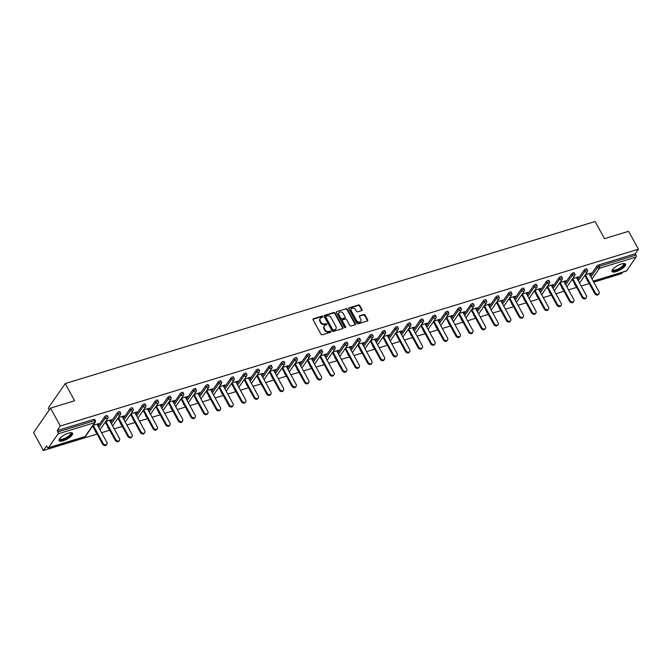 <?xml version="1.0" encoding="UTF-8"?>
<svg xmlns="http://www.w3.org/2000/svg" width="672" height="672" viewBox="0 0 672 672"><rect width="100%" height="100%" fill="white"/><g stroke="black" fill="none" stroke-linecap="round" stroke-linejoin="round"><path stroke-width="1.01" d="M322.736 316.571A0.68 0.538 34.7 0 0 321.871 316.176L313.438 318.755A0.966 0.773 34.7 0 0 313.076 319.805L320.989 334.244A0.966 0.773 34.7 0 0 322.224 334.807L330.658 332.228A0.68 0.538 34.7 0 0 330.044 331.103L328.952 331.439A3.091 2.461 34.7 0 1 325.004 329.65L324.349 328.44A3.091 2.461 34.7 0 1 324.341 325.903A3.091 2.461 34.7 0 1 325.483 325.097L326.575 324.761A0.68 0.538 34.7 0 0 325.954 323.644L324.87 323.971A3.091 2.461 34.7 0 1 320.922 322.182L320.258 320.981A3.091 2.461 34.7 0 1 320.258 318.444A3.091 2.461 34.7 0 1 321.392 317.638L322.484 317.302A0.68 0.538 34.7 0 0 322.736 316.571M322.476 317.302A0.68 0.538 34.7 0 0 321.535 316.663L313.093 319.25A0.966 0.773 34.7 0 0 312.976 319.301M330.649 332.228A0.68 0.538 34.7 0 0 329.708 331.59L328.616 331.926L328.952 331.439M326.558 324.769A0.68 0.538 34.7 0 0 325.618 324.131L324.526 324.467L324.87 323.971M621.424 263.987A7.678 2.478 151.3 0 0 614.51 267.666A7.678 2.478 151.3 0 0 612.049 271.496A7.678 2.478 151.3 0 0 616.148 271.622A7.678 2.478 151.3 0 0 623.053 267.943A7.678 2.478 151.3 0 0 625.523 264.113A7.678 2.478 151.3 0 0 621.424 263.987M68.435 433.146A7.678 2.478 151.3 0 0 61.522 436.825A7.678 2.478 151.3 0 0 59.052 440.647A7.678 2.478 151.3 0 0 63.151 440.782A7.678 2.478 151.3 0 0 70.064 437.102A7.678 2.478 151.3 0 0 72.526 433.272A7.678 2.478 151.3 0 0 68.435 433.146M361.67 310.607A0.966 0.773 34.7 0 0 362.032 309.565L359.806 305.508A0.966 0.773 34.7 0 0 358.579 304.945L349.205 307.818A0.966 0.773 34.7 0 0 348.852 308.86L356.756 323.308A0.966 0.773 34.7 0 0 357.991 323.862L367.366 320.998A0.966 0.773 34.7 0 0 367.718 319.956L365.039 315.059A0.966 0.773 34.7 0 0 363.804 314.496L359.797 315.722A0.966 0.773 34.7 0 0 359.436 316.772L360.772 319.2A2.587 2.058 34.7 0 1 360.772 321.317A2.587 2.058 34.7 0 1 358.646 322.039A2.587 2.058 34.7 0 1 356.521 320.494L351.313 310.985A2.587 2.058 34.7 0 1 351.313 308.868A2.587 2.058 34.7 0 1 353.438 308.146A2.587 2.058 34.7 0 1 355.564 309.691L356.429 311.27A0.966 0.773 34.7 0 0 357.664 311.833L361.67 310.607M48.46 447.728L85.109 436.514L94.685 422.663L58.044 433.868L48.46 447.728A1.478 0.756 -107 0 1 48.224 447.913A1.478 0.756 -107 0 1 47.284 447.233L46.57 445.922L43.403 450.5L33.6 432.6L50.526 408.122L74.634 400.747L65.234 383.578L595.09 221.5L604.489 238.661L628.597 231.294L638.4 249.194L60.329 426.023L57.162 430.601L57.876 431.911L94.525 420.697L93.811 419.395L57.162 430.601M50.526 408.122L60.329 426.023M335.118 313.06A0.966 0.773 34.7 0 0 333.883 312.505L324.509 315.37A0.966 0.773 34.7 0 0 324.156 316.411L332.069 330.859A0.966 0.773 34.7 0 0 333.295 331.422L342.67 328.549A0.966 0.773 34.7 0 0 343.022 327.508L335.118 313.06L334.774 313.555A0.966 0.773 34.7 0 0 333.539 312.992L324.173 315.857A0.966 0.773 34.7 0 0 324.047 315.907M336.857 311.59L346.231 308.725A0.966 0.773 34.7 0 1 347.466 309.288L355.37 323.728A0.966 0.773 34.7 0 1 355.018 324.778L351.002 326.004A0.966 0.773 34.7 0 1 349.776 325.441L346.567 319.586A0.966 0.773 34.7 0 0 345.332 319.024L342.67 319.838A0.966 0.773 34.7 0 0 342.317 320.888L345.66 326.987A0.68 0.538 34.7 0 1 344.543 327.323L336.504 312.64A0.966 0.773 34.7 0 1 336.857 311.59L346.231 308.725M65.234 383.578L48.308 408.055L49.308 409.886M58.044 433.868A1.478 0.756 -107 0 0 57.876 431.911M638.4 249.194L635.233 253.772L635.947 255.083A1.478 0.756 73 0 1 636.115 257.04L626.531 270.9A1.478 0.756 73 0 1 626.296 271.085L593.233 281.198M622.457 272.261L621.474 273.672L593.754 282.156M589.26 283.534L581.137 286.012M576.635 287.389L568.52 289.876M564.018 291.253L555.895 293.731M551.401 295.109L543.278 297.595M538.776 298.973L530.662 301.451M526.159 302.828L518.045 305.315M513.542 306.692L505.42 309.179M500.917 310.548L492.803 313.034M488.3 314.412L480.186 316.898M475.684 318.276L467.561 320.754M463.058 322.132L454.944 324.618M450.442 325.996L442.327 328.474M437.825 329.851L429.702 332.338M425.2 333.715L417.085 336.193M412.583 337.571L404.468 340.057M399.966 341.435L391.843 343.921M387.349 345.29L379.226 347.777M374.724 349.154L366.61 351.641M362.107 353.018L353.984 355.496M349.49 356.874L341.368 359.36M336.865 360.738L328.751 363.216M324.248 364.594L316.126 367.08M311.632 368.458L303.509 370.936M299.006 372.313L290.892 374.8M286.39 376.177L278.267 378.655M273.773 380.033L265.65 382.519M261.148 383.897L253.033 386.383M248.531 387.752L240.408 390.239M235.914 391.616L227.791 394.103M223.289 395.48L215.174 397.958M210.672 399.336L202.549 401.822M198.055 403.2L189.932 405.678M185.43 407.056L177.316 409.542M172.813 410.92L164.69 413.398M160.196 414.775L152.074 417.262M147.571 418.639L139.457 421.126M134.954 422.495L126.84 424.981M122.338 426.359L114.215 428.845M109.712 430.223L101.598 432.701M97.096 434.078L43.403 450.5M97.205 424.687L98.406 424.318L98.137 423.822M98.406 424.318L98.918 423.578L93.097 425.359M588 281.249A1.478 0.479 -28.7 0 0 587.924 281.593L587.202 280.283A1.478 0.479 -28.7 0 1 587.286 279.947L588.008 281.249A1.478 1.176 -145.3 0 0 588.076 281.366M590.226 275.696L596.87 266.087A1.478 0.479 -28.7 0 1 598.592 264.978L599.306 266.288L635.947 255.083M635.233 253.772L598.592 264.978M93.811 419.395A1.478 0.479 -28.7 0 1 94.601 419.42L95.315 420.722A1.478 0.479 -28.7 0 0 94.525 420.697A1.478 0.756 -107 0 1 94.685 422.663A1.478 1.176 34.7 0 0 95.231 422.276A1.478 1.478 0 0 0 95.315 420.722M584.245 269.951A1.478 0.479 -28.7 0 1 585.967 268.842A1.478 0.479 -28.7 0 1 586.757 268.867L587.471 270.178A1.478 0.479 -28.7 0 0 586.69 270.152A1.478 0.479 151.3 0 0 584.968 271.253L584.245 269.951L577.601 279.56M575.383 285.113A1.478 0.479 -28.7 0 0 575.299 285.449L574.585 284.138A1.478 0.479 -28.7 0 1 574.669 283.802L575.392 285.104A1.478 1.176 -145.3 0 0 575.45 285.23M571.628 273.806A1.478 0.479 -28.7 0 1 573.35 272.706A1.478 0.479 -28.7 0 1 574.14 272.731L574.854 274.033A1.478 0.479 -28.7 0 0 574.064 274.008A1.478 0.479 151.3 0 0 572.342 275.117L571.628 273.806L564.984 283.416M562.766 288.968A1.478 0.479 -28.7 0 0 562.682 289.313L561.968 288.002A1.478 0.479 -28.7 0 1 562.052 287.666L562.766 288.968A1.478 1.176 -145.3 0 0 562.834 289.086M559.012 277.67A1.478 0.479 -28.7 0 1 560.734 276.562A1.478 0.479 -28.7 0 1 561.515 276.587L562.237 277.897A1.478 0.479 -28.7 0 0 561.448 277.872A1.478 0.479 151.3 0 0 559.726 278.972L559.012 277.67L552.367 287.28M550.141 292.832A1.478 0.479 -28.7 0 0 550.066 293.168L549.343 291.866A1.478 0.479 -28.7 0 1 549.427 291.522L550.15 292.824A1.478 1.176 -145.3 0 0 550.217 292.95M546.386 281.526A1.478 0.479 -28.7 0 1 548.108 280.426A1.478 0.479 -28.7 0 1 548.898 280.451L549.612 281.753A1.478 0.479 -28.7 0 0 548.831 281.728A1.478 0.479 151.3 0 0 547.109 282.836L546.386 281.526L539.742 291.136M537.524 296.696A1.478 0.479 -28.7 0 0 537.44 297.032L536.726 295.722A1.478 0.479 -28.7 0 1 536.81 295.386L537.533 296.688A1.478 1.176 -145.3 0 0 537.592 296.806M533.77 285.39A1.478 0.479 -28.7 0 1 535.492 284.281A1.478 0.479 -28.7 0 1 536.281 284.306L536.995 285.617A1.478 0.479 -28.7 0 0 536.206 285.592A1.478 0.479 151.3 0 0 534.484 286.7L533.77 285.39L527.125 295M524.908 300.552A1.478 0.479 -28.7 0 0 524.824 300.888L524.11 299.586A1.478 0.479 -28.7 0 1 524.194 299.242L524.908 300.544A1.478 1.176 -145.3 0 0 524.975 300.67M521.153 289.246A1.478 0.479 -28.7 0 1 522.875 288.145A1.478 0.479 -28.7 0 1 523.656 288.17L524.378 289.472A1.478 0.479 -28.7 0 0 523.589 289.447A1.478 0.479 151.3 0 0 521.867 290.556L521.153 289.246L514.508 298.855M512.291 304.416A1.478 0.479 -28.7 0 0 512.207 304.752L511.484 303.442A1.478 0.479 -28.7 0 1 511.568 303.106L512.291 304.408A1.478 1.176 -145.3 0 0 512.358 304.525M508.528 293.11A1.478 0.479 -28.7 0 1 510.25 292.001A1.478 0.479 -28.7 0 1 511.039 292.026L511.753 293.336A1.478 0.479 -28.7 0 0 510.972 293.311A1.478 0.479 151.3 0 0 509.25 294.42L508.528 293.11L501.883 302.719M499.666 308.272A1.478 0.479 -28.7 0 0 499.582 308.608L498.868 307.306A1.478 0.479 -28.7 0 1 498.952 306.961L499.674 308.272A1.478 1.176 -145.3 0 0 499.733 308.389M495.911 296.974A1.478 0.479 -28.7 0 1 497.633 295.865A1.478 0.479 -28.7 0 1 498.422 295.89L499.136 297.2A1.478 0.479 -28.7 0 0 498.347 297.175A1.478 0.479 151.3 0 0 496.625 298.276L495.911 296.974L489.266 306.583M486.335 310.825L487.049 312.136A1.478 0.479 -28.7 0 0 486.965 312.472L486.251 311.161A1.478 0.479 -28.7 0 1 486.335 310.825L486.335 310.817M483.294 300.829A1.478 0.479 -28.7 0 1 485.016 299.72A1.478 0.479 -28.7 0 1 485.806 299.746L486.52 301.056A1.478 0.479 -28.7 0 0 485.73 301.031A1.478 0.479 151.3 0 0 484.008 302.14L483.294 300.829L476.65 310.439M473.71 314.689L474.432 315.991A1.478 0.479 -28.7 0 0 474.348 316.336L473.634 315.025A1.478 0.479 -28.7 0 1 473.71 314.689L473.718 314.681M470.677 304.693A1.478 0.479 -28.7 0 1 472.391 303.584A1.478 0.479 -28.7 0 1 473.18 303.61L473.894 304.92A1.478 0.479 -28.7 0 0 473.113 304.895A1.478 0.479 151.3 0 0 471.391 305.995L470.677 304.693L464.024 314.303M461.874 319.973A1.478 1.176 -145.3 0 1 461.807 319.855A1.478 0.479 -28.7 0 0 461.723 320.191L461.009 318.881A1.478 0.479 -28.7 0 1 461.093 318.545L461.815 319.847M458.052 308.549A1.478 0.479 -28.7 0 1 459.774 307.448A1.478 0.479 -28.7 0 1 460.564 307.474L461.278 308.776A1.478 0.479 -28.7 0 0 460.488 308.75A1.478 0.479 151.3 0 0 458.766 309.859L458.052 308.549L451.408 318.158M449.19 323.711A1.478 0.479 -28.7 0 0 449.106 324.055L448.392 322.745A1.478 0.479 -28.7 0 1 448.476 322.409L449.19 323.711A1.478 1.176 -145.3 0 0 449.257 323.828M445.435 312.413A1.478 0.479 -28.7 0 1 447.157 311.304A1.478 0.479 -28.7 0 1 447.947 311.329L448.661 312.64A1.478 0.479 -28.7 0 0 447.871 312.614A1.478 0.479 151.3 0 0 446.149 313.715L445.435 312.413L438.791 322.022M435.851 326.264L436.573 327.575A1.478 0.479 -28.7 0 0 436.489 327.911L435.775 326.6A1.478 0.479 -28.7 0 1 435.851 326.264L435.859 326.264M432.818 316.268A1.478 0.479 -28.7 0 1 434.532 315.168A1.478 0.479 -28.7 0 1 435.322 315.193L436.036 316.495A1.478 0.479 -28.7 0 0 435.254 316.47A1.478 0.479 151.3 0 0 433.532 317.579L432.818 316.268L426.174 325.878M423.948 331.439A1.478 0.479 -28.7 0 0 423.864 331.775L423.15 330.464A1.478 0.479 -28.7 0 1 423.234 330.128L423.956 331.43A1.478 1.176 -145.3 0 0 424.015 331.548M420.193 320.132A1.478 0.479 -28.7 0 1 421.915 319.024A1.478 0.479 -28.7 0 1 422.705 319.049L423.419 320.359A1.478 0.479 -28.7 0 0 422.629 320.334A1.478 0.479 151.3 0 0 420.907 321.443L420.193 320.132L413.549 329.742M411.331 335.294A1.478 0.479 -28.7 0 0 411.247 335.63L410.533 334.328A1.478 0.479 -28.7 0 1 410.617 333.984L411.331 335.286A1.478 1.176 -145.3 0 0 411.398 335.412M407.576 323.988A1.478 0.479 -28.7 0 1 409.298 322.888A1.478 0.479 -28.7 0 1 410.088 322.913L410.802 324.215A1.478 0.479 -28.7 0 0 410.012 324.19A1.478 0.479 151.3 0 0 408.29 325.298L407.576 323.988L400.932 333.598M398.714 339.158A1.478 0.479 -28.7 0 0 398.63 339.494L397.916 338.184A1.478 0.479 -28.7 0 1 397.992 337.848L398.714 339.15A1.478 1.176 -145.3 0 0 398.782 339.268M394.96 327.852A1.478 0.479 -28.7 0 1 396.673 326.743A1.478 0.479 -28.7 0 1 397.463 326.768L398.185 328.079A1.478 0.479 -28.7 0 0 397.396 328.054A1.478 0.479 151.3 0 0 395.674 329.162L394.96 327.852L388.315 337.462M386.089 343.014A1.478 0.479 -28.7 0 0 386.014 343.35L385.291 342.048A1.478 0.479 -28.7 0 1 385.375 341.704L386.098 343.014A1.478 1.176 -145.3 0 0 386.165 343.132M382.334 331.708A1.478 0.479 -28.7 0 1 384.056 330.607A1.478 0.479 -28.7 0 1 384.846 330.632L385.56 331.943A1.478 0.479 -28.7 0 0 384.77 331.918A1.478 0.479 151.3 0 0 383.057 333.018L382.334 331.708L375.69 341.326M373.472 346.878A1.478 0.479 -28.7 0 0 373.388 347.214L372.674 345.904A1.478 0.479 -28.7 0 1 372.758 345.568L373.472 346.87A1.478 1.176 -145.3 0 0 373.54 346.987M369.718 335.572A1.478 0.479 -28.7 0 1 371.44 334.463A1.478 0.479 -28.7 0 1 372.229 334.488L372.943 335.798A1.478 0.479 -28.7 0 0 372.154 335.773A1.478 0.479 151.3 0 0 370.432 336.882L369.718 335.572L363.073 345.181M360.856 350.734A1.478 0.479 -28.7 0 0 360.772 351.078L360.058 349.768A1.478 0.479 -28.7 0 1 360.133 349.432L360.856 350.734A1.478 1.176 -145.3 0 0 360.923 350.851M357.101 339.436A1.478 0.479 -28.7 0 1 358.823 338.327A1.478 0.479 -28.7 0 1 359.604 338.352L360.326 339.662A1.478 0.479 -28.7 0 0 359.537 339.637A1.478 0.479 151.3 0 0 357.815 340.738L357.101 339.436L350.456 349.045M348.23 354.598A1.478 0.479 -28.7 0 0 348.155 354.934L347.432 353.623A1.478 0.479 -28.7 0 1 347.516 353.287L348.239 354.589A1.478 1.176 -145.3 0 0 348.306 354.715M344.476 343.291A1.478 0.479 -28.7 0 1 346.198 342.191A1.478 0.479 -28.7 0 1 346.987 342.216L347.701 343.518A1.478 0.479 -28.7 0 0 346.912 343.493A1.478 0.479 151.3 0 0 345.198 344.602L344.476 343.291L337.831 352.901M334.9 357.151L335.614 358.453A1.478 0.479 -28.7 0 0 335.53 358.798L334.816 357.487A1.478 0.479 -28.7 0 1 334.9 357.151L334.9 357.143M331.859 347.155A1.478 0.479 -28.7 0 1 333.581 346.046A1.478 0.479 -28.7 0 1 334.37 346.072L335.084 347.382A1.478 0.479 -28.7 0 0 334.295 347.357A1.478 0.479 151.3 0 0 332.573 348.457L331.859 347.155L325.214 356.765M323.064 362.435A1.478 1.176 -145.3 0 1 322.997 362.317A1.478 0.479 -28.7 0 0 322.913 362.653L322.199 361.343A1.478 0.479 -28.7 0 1 322.274 361.007L322.997 362.309M319.242 351.011A1.478 0.479 -28.7 0 1 320.964 349.91A1.478 0.479 -28.7 0 1 321.745 349.936L322.468 351.238A1.478 0.479 -28.7 0 0 321.678 351.212A1.478 0.479 151.3 0 0 319.956 352.321L319.242 351.011L312.598 360.62M310.447 366.29A1.478 1.176 -145.3 0 1 310.372 366.181A1.478 0.479 -28.7 0 0 310.296 366.517L309.574 365.207A1.478 0.479 -28.7 0 1 309.658 364.871L310.38 366.173M306.617 354.875A1.478 0.479 -28.7 0 1 308.339 353.766A1.478 0.479 -28.7 0 1 309.128 353.791L309.842 355.102A1.478 0.479 -28.7 0 0 309.053 355.076A1.478 0.479 151.3 0 0 307.339 356.185L306.617 354.875L299.972 364.484M297.755 370.037A1.478 0.479 -28.7 0 0 297.671 370.373L296.957 369.071A1.478 0.479 -28.7 0 1 297.041 368.726L297.755 370.028A1.478 1.176 -145.3 0 0 297.822 370.154M294 358.73A1.478 0.479 -28.7 0 1 295.722 357.63A1.478 0.479 -28.7 0 1 296.512 357.655L297.226 358.957A1.478 0.479 -28.7 0 0 296.436 358.932A1.478 0.479 151.3 0 0 294.714 360.041L294 358.73L287.356 368.34M285.138 373.901A1.478 0.479 -28.7 0 0 285.054 374.237L284.34 372.926A1.478 0.479 -28.7 0 1 284.416 372.59L285.138 373.892A1.478 1.176 -145.3 0 0 285.205 374.01M281.383 362.594A1.478 0.479 -28.7 0 1 283.105 361.486A1.478 0.479 -28.7 0 1 283.886 361.511L284.609 362.821A1.478 0.479 -28.7 0 0 283.819 362.796A1.478 0.479 151.3 0 0 282.097 363.905L281.383 362.594L274.739 372.204M271.799 376.446L272.513 377.756A1.478 0.479 -28.7 0 0 272.437 378.092L271.715 376.79A1.478 0.479 -28.7 0 1 271.799 376.446L271.807 376.446M268.758 366.45A1.478 0.479 -28.7 0 1 270.48 365.35A1.478 0.479 -28.7 0 1 271.27 365.375L271.984 366.685A1.478 0.479 -28.7 0 0 271.202 366.66A1.478 0.479 151.3 0 0 269.48 367.76L268.758 366.45L262.114 376.068M259.896 381.62A1.478 0.479 -28.7 0 0 259.812 381.956L259.098 380.646A1.478 0.479 -28.7 0 1 259.182 380.31L259.896 381.612A1.478 1.176 -145.3 0 0 259.963 381.73M256.141 370.314A1.478 0.479 -28.7 0 1 257.863 369.205A1.478 0.479 -28.7 0 1 258.653 369.23L259.367 370.541A1.478 0.479 -28.7 0 0 258.577 370.516A1.478 0.479 151.3 0 0 256.855 371.624L256.141 370.314L249.497 379.924M246.557 384.174L247.279 385.476A1.478 0.479 -28.7 0 0 247.195 385.82L246.481 384.51A1.478 0.479 -28.7 0 1 246.557 384.174L246.565 384.166M243.524 374.178A1.478 0.479 -28.7 0 1 245.246 373.069A1.478 0.479 -28.7 0 1 246.028 373.094L246.75 374.405A1.478 0.479 -28.7 0 0 245.96 374.38A1.478 0.479 151.3 0 0 244.238 375.48L243.524 374.178L236.88 383.788M234.654 389.34A1.478 0.479 -28.7 0 0 234.578 389.676L233.856 388.366A1.478 0.479 -28.7 0 1 233.94 388.03L234.662 389.332A1.478 1.176 -145.3 0 0 234.73 389.449M230.899 378.034A1.478 0.479 -28.7 0 1 232.621 376.933A1.478 0.479 -28.7 0 1 233.411 376.958L234.125 378.26A1.478 0.479 -28.7 0 0 233.344 378.235A1.478 0.479 151.3 0 0 231.622 379.344L230.899 378.034L224.255 387.643M222.037 393.196A1.478 0.479 -28.7 0 0 221.953 393.54L221.239 392.23A1.478 0.479 -28.7 0 1 221.323 391.894L222.046 393.196A1.478 1.176 -145.3 0 0 222.104 393.313M218.282 381.898A1.478 0.479 -28.7 0 1 220.004 380.789A1.478 0.479 -28.7 0 1 220.794 380.814L221.508 382.124A1.478 0.479 -28.7 0 0 220.718 382.099A1.478 0.479 151.3 0 0 218.996 383.2L218.282 381.898L211.638 391.507M209.42 397.06A1.478 0.479 -28.7 0 0 209.336 397.396L208.622 396.085A1.478 0.479 -28.7 0 1 208.706 395.749L209.42 397.051A1.478 1.176 -145.3 0 0 209.488 397.177M205.666 385.753A1.478 0.479 -28.7 0 1 207.388 384.653A1.478 0.479 -28.7 0 1 208.169 384.678L208.891 385.98A1.478 0.479 -28.7 0 0 208.102 385.955A1.478 0.479 151.3 0 0 206.38 387.064L205.666 385.753L199.021 395.363M196.081 399.613L196.795 400.924A1.478 0.479 -28.7 0 0 196.72 401.26L195.997 399.949A1.478 0.479 -28.7 0 1 196.081 399.613L196.09 399.605M193.04 389.617A1.478 0.479 -28.7 0 1 194.762 388.508A1.478 0.479 -28.7 0 1 195.552 388.534L196.266 389.844A1.478 0.479 -28.7 0 0 195.485 389.819A1.478 0.479 151.3 0 0 193.763 390.928L193.04 389.617L186.396 399.227M184.246 404.897A1.478 1.176 -145.3 0 1 184.178 404.779A1.478 0.479 -28.7 0 0 184.094 405.115L183.38 403.813A1.478 0.479 -28.7 0 1 183.464 403.469L184.187 404.771M180.424 393.473A1.478 0.479 -28.7 0 1 182.146 392.372A1.478 0.479 -28.7 0 1 182.935 392.398L183.649 393.7A1.478 0.479 -28.7 0 0 182.86 393.674A1.478 0.479 151.3 0 0 181.138 394.783L180.424 393.473L173.779 403.082M171.629 408.752A1.478 1.176 -145.3 0 1 171.562 408.643A1.478 0.479 -28.7 0 0 171.478 408.979L170.764 407.669A1.478 0.479 -28.7 0 1 170.848 407.333L171.562 408.635M167.807 397.337A1.478 0.479 -28.7 0 1 169.529 396.228A1.478 0.479 -28.7 0 1 170.31 396.253L171.032 397.564A1.478 0.479 -28.7 0 0 170.243 397.538A1.478 0.479 151.3 0 0 168.521 398.647L167.807 397.337L161.162 406.946M158.936 412.499A1.478 0.479 -28.7 0 0 158.861 412.835L158.138 411.533A1.478 0.479 -28.7 0 1 158.222 411.188L158.945 412.499A1.478 1.176 -145.3 0 0 159.012 412.616M155.182 401.192A1.478 0.479 -28.7 0 1 156.904 400.092A1.478 0.479 -28.7 0 1 157.693 400.117L158.407 401.428A1.478 0.479 -28.7 0 0 157.626 401.402A1.478 0.479 151.3 0 0 155.904 402.503L155.182 401.192L148.537 410.81M146.32 416.363A1.478 0.479 -28.7 0 0 146.236 416.699L145.522 415.388A1.478 0.479 -28.7 0 1 145.606 415.052L146.328 416.354A1.478 1.176 -145.3 0 0 146.387 416.472M142.565 405.056A1.478 0.479 -28.7 0 1 144.287 403.948A1.478 0.479 -28.7 0 1 145.076 403.973L145.79 405.283A1.478 0.479 -28.7 0 0 145.001 405.258A1.478 0.479 151.3 0 0 143.279 406.367L142.565 405.056L135.92 414.666M133.703 420.218A1.478 0.479 -28.7 0 0 133.619 420.563L132.905 419.252A1.478 0.479 -28.7 0 1 132.989 418.916L133.703 420.218A1.478 1.176 -145.3 0 0 133.77 420.336M129.948 408.92A1.478 0.479 -28.7 0 1 131.67 407.812A1.478 0.479 -28.7 0 1 132.451 407.837L133.174 409.147A1.478 0.479 -28.7 0 0 132.384 409.122A1.478 0.479 151.3 0 0 130.662 410.222L129.948 408.92L123.304 418.53M121.086 424.082A1.478 0.479 -28.7 0 0 121.002 424.418L120.28 423.108A1.478 0.479 -28.7 0 1 120.364 422.772L121.086 424.074A1.478 1.176 -145.3 0 0 121.153 424.192M117.323 412.776A1.478 0.479 -28.7 0 1 119.045 411.676A1.478 0.479 -28.7 0 1 119.834 411.701L120.548 413.003A1.478 0.479 -28.7 0 0 119.767 412.978A1.478 0.479 151.3 0 0 118.045 414.086L117.323 412.776L110.678 422.386M108.528 428.056A1.478 1.176 -145.3 0 1 108.461 427.938A1.478 0.479 -28.7 0 0 108.377 428.282L107.663 426.972A1.478 0.479 -28.7 0 1 107.747 426.636L108.469 427.938M104.706 416.64A1.478 0.479 -28.7 0 1 106.428 415.531A1.478 0.479 -28.7 0 1 107.218 415.556L107.932 416.867A1.478 0.479 -28.7 0 0 107.142 416.842A1.478 0.479 151.3 0 0 105.42 417.942L104.706 416.64L98.062 426.25M95.844 431.802A1.478 0.479 -28.7 0 0 95.76 432.138L95.046 430.828A1.478 0.479 -28.7 0 1 95.13 430.492L95.844 431.794A1.478 1.176 -145.3 0 0 95.911 431.92M109.83 420.823L111.535 419.723L105.714 421.504M122.447 416.968L124.152 415.859L118.339 417.64M135.064 413.104L136.777 412.003L130.956 413.784M147.689 409.24L149.394 408.139L143.573 409.92M160.306 405.384L162.011 404.284L156.198 406.064M172.922 401.52L174.636 400.42L168.815 402.2M185.539 397.664L187.253 396.564L181.432 398.336M198.164 393.8L199.87 392.7L194.057 394.481M210.781 389.945L212.495 388.836L206.674 390.617M223.398 386.081L225.112 384.98L219.29 386.761M236.023 382.225L237.728 381.116L231.916 382.897M248.64 378.361L250.354 377.261L244.532 379.042M261.257 374.497L262.97 373.397L257.149 375.178M273.882 370.642L275.587 369.541L269.774 371.322M286.499 366.778L288.212 365.677L282.391 367.458M299.116 362.922L300.829 361.822L295.008 363.594M311.741 359.058L313.446 357.958L307.625 359.738M324.358 355.202L326.071 354.094L320.25 355.874M336.974 351.338L338.688 350.238L332.867 352.019M349.6 347.483L351.305 346.374L345.484 348.155M362.216 343.619L363.93 342.518L358.109 344.299M374.833 339.755L376.547 338.654L370.726 340.435M387.458 335.899L389.164 334.799L383.342 336.58M400.075 332.035L401.789 330.935L395.968 332.716M412.692 328.18L414.406 327.079L408.584 328.852M425.317 324.316L427.022 323.215L421.201 324.996M437.934 320.46L439.648 319.351L433.826 321.132M450.551 316.596L452.264 315.496L446.443 317.276M463.176 312.74L464.881 311.632L459.06 313.412M475.793 308.876L477.506 307.776L471.685 309.557M488.41 305.012L490.123 303.912L484.302 305.693M501.035 301.157L502.74 300.056L496.919 301.837M513.652 297.293L515.357 296.192L509.544 297.973M526.268 293.437L527.982 292.337L522.161 294.109M538.894 289.573L540.599 288.473L534.778 290.254M551.51 285.718L553.216 284.609L547.403 286.39M564.127 281.854L565.841 280.753L560.02 282.534M576.744 277.998L578.458 276.889L572.636 278.67M589.369 274.134L591.074 273.034L585.262 274.814M111.031 420.454L110.754 419.958M123.648 416.598L123.379 416.102M136.265 412.734L135.996 412.238M148.89 408.878L148.613 408.383M161.507 405.014L161.238 404.519M174.124 401.159L173.855 400.655M186.749 397.295L186.472 396.799M199.366 393.431L199.097 392.935M211.982 389.575L211.714 389.08M224.608 385.711L224.33 385.216M237.224 381.856L236.956 381.36M249.841 377.992L249.572 377.496M262.466 374.136L262.189 373.64M275.083 370.272L274.814 369.776M287.7 366.416L287.431 365.912M300.325 362.552L300.048 362.057M312.942 358.688L312.673 358.193M325.559 354.833L325.29 354.337M338.184 350.969L337.907 350.473M350.801 347.113L350.532 346.618M363.418 343.249L363.149 342.754M376.034 339.394L375.766 338.898M388.66 335.53L388.382 335.034M401.276 331.674L401.008 331.17M413.893 327.81L413.624 327.314M426.518 323.946L426.241 323.45M439.135 320.09L438.866 319.595M451.752 316.226L451.483 315.731M464.377 312.371L464.1 311.875M476.994 308.507L476.725 308.011M489.611 304.651L489.342 304.156M502.236 300.787L501.959 300.292M514.853 296.932L514.584 296.428M527.47 293.068L527.201 292.572M540.095 289.204L539.818 288.708M552.712 285.348L552.443 284.852M565.328 281.484L565.06 280.988M577.954 277.628L577.676 277.133M590.57 273.764L590.302 273.269M320.107 318.704A3.091 2.461 34.7 0 0 319.922 318.931A3.091 2.461 34.7 0 0 319.922 321.468L320.258 320.981M324.526 324.467A3.091 2.461 34.7 0 1 320.578 322.669L319.922 321.468M324.19 326.164A3.091 2.461 34.7 0 0 324.005 326.399A3.091 2.461 34.7 0 0 324.005 328.936L324.349 328.44M328.616 331.926A3.091 2.461 34.7 0 1 324.668 330.137L324.005 328.936M342.796 328.499A0.966 0.773 34.7 0 0 342.686 327.995L334.774 313.555M326.004 316.226A0.68 0.538 34.7 0 0 325.752 316.957L332.69 329.633A0.68 0.538 34.7 0 0 333.556 330.028L334.706 329.675A3.091 2.461 34.7 0 0 335.849 328.868A3.091 2.461 34.7 0 0 335.84 326.332L331.103 317.663A3.091 2.461 34.7 0 0 327.155 315.874L326.004 316.226M325.66 316.714A0.68 0.538 34.7 0 0 325.416 317.444L325.752 316.957M335.656 329.095A3.091 2.461 34.7 0 1 335.504 329.356A3.091 2.461 34.7 0 1 334.37 330.162L333.22 330.515A0.68 0.538 34.7 0 1 332.354 330.128L325.416 317.444M355.144 324.727A0.966 0.773 34.7 0 0 355.034 324.223L347.122 309.775A0.966 0.773 34.7 0 0 345.887 309.212M342.208 320.376A0.966 0.773 34.7 0 0 341.981 321.376L345.316 327.474L345.66 326.987M343.241 313.505A2.587 2.058 34.7 0 0 341.107 311.959A2.587 2.058 34.7 0 0 338.99 312.682A2.587 2.058 34.7 0 0 338.99 314.807L340.822 318.158A0.966 0.773 34.7 0 0 342.056 318.713L344.719 317.898A0.966 0.773 34.7 0 0 345.072 316.856L343.241 313.505M338.839 312.942A2.587 2.058 34.7 0 0 338.646 313.177A2.587 2.058 34.7 0 0 338.654 315.294L338.99 314.807M344.845 317.848A0.966 0.773 34.7 0 1 344.375 318.394L341.72 319.208A0.966 0.773 34.7 0 1 340.486 318.646L338.654 315.294M351.162 309.128A2.587 2.058 34.7 0 0 350.977 309.355A2.587 2.058 34.7 0 0 350.977 311.48L351.313 310.985M360.578 321.544A2.587 2.058 34.7 0 1 360.436 321.804A2.587 2.058 34.7 0 1 358.31 322.535A2.587 2.058 34.7 0 1 356.185 320.989L350.977 311.48M367.483 320.947A0.966 0.773 34.7 0 0 367.382 320.443L364.703 315.546A0.966 0.773 34.7 0 0 363.468 314.992L359.453 316.218A0.966 0.773 34.7 0 0 359.335 316.268M361.796 310.556A0.966 0.773 34.7 0 0 361.687 310.052L359.47 305.995A0.966 0.773 34.7 0 0 358.235 305.441L348.869 308.305A0.966 0.773 34.7 0 0 348.743 308.356M102.64 444.209L103.152 443.478A2.268 1.806 34.7 0 0 105.017 444.83A2.268 1.806 34.7 0 0 106.873 444.192L106.369 444.931A2.268 1.806 -145.3 0 1 104.504 445.561A2.268 1.806 -145.3 0 1 102.64 444.209L92.669 425.989M106.873 444.192A2.268 1.806 34.7 0 0 106.873 442.336L96.936 424.192M103.152 443.478L93.215 425.326M115.265 440.353L115.769 439.614A2.268 1.806 34.7 0 0 117.634 440.966A2.268 1.806 34.7 0 0 119.49 440.336L118.986 441.067A2.268 1.806 -145.3 0 1 117.121 441.706A2.268 1.806 -145.3 0 1 115.265 440.353L105.286 422.125M119.49 440.336A2.268 1.806 34.7 0 0 119.49 438.48L109.553 420.328M115.769 439.614L105.832 421.47M127.882 436.489L128.386 435.758A2.268 1.806 34.7 0 0 130.25 437.111A2.268 1.806 34.7 0 0 132.115 436.472L131.603 437.212A2.268 1.806 -145.3 0 1 129.746 437.842A2.268 1.806 -145.3 0 1 127.882 436.489L117.902 418.27M132.115 436.472A2.268 1.806 34.7 0 0 132.107 434.616L122.178 416.464M128.386 435.758L118.457 417.606M140.498 432.634L141.011 431.894A2.268 1.806 34.7 0 0 142.876 433.247A2.268 1.806 34.7 0 0 144.732 432.617L144.228 433.348A2.268 1.806 -145.3 0 1 142.363 433.978A2.268 1.806 -145.3 0 1 140.498 432.634L130.528 414.406M144.732 432.617A2.268 1.806 34.7 0 0 144.732 430.76L134.795 412.608M141.011 431.894L131.074 413.742M153.124 428.77L153.628 428.039A2.268 1.806 34.7 0 0 155.492 429.383A2.268 1.806 34.7 0 0 157.349 428.753L156.845 429.492A2.268 1.806 -145.3 0 1 154.98 430.122A2.268 1.806 -145.3 0 1 153.124 428.77L143.144 410.542M157.349 428.753A2.268 1.806 34.7 0 0 157.349 426.896L147.412 408.744M153.628 428.039L143.69 409.886M165.74 424.906L166.244 424.175A2.268 1.806 34.7 0 0 168.109 425.527A2.268 1.806 34.7 0 0 169.974 424.897L169.462 425.628A2.268 1.806 -145.3 0 1 167.605 426.258A2.268 1.806 -145.3 0 1 165.74 424.906L155.761 406.686M169.974 424.897A2.268 1.806 34.7 0 0 169.966 423.032L160.037 404.888M166.244 424.175L156.316 406.022M70.669 432.692A6.644 2.142 -28.7 0 1 69.023 436.514A6.644 2.142 -28.7 0 1 62.446 439.807A6.644 2.142 -28.7 0 1 59.573 438.766M59.732 438.556A6.157 1.982 151.3 0 0 59.816 438.858A6.157 1.982 151.3 0 0 68.527 436.094A6.157 1.982 151.3 0 0 70.61 432.944A6.157 1.982 151.3 0 0 70.4 432.718M58.951 440.219A7.627 2.461 151.3 0 0 69.552 436.548A7.627 2.461 151.3 0 0 72.223 432.953M623.658 263.533A6.644 2.142 -28.7 0 1 622.012 267.355A6.644 2.142 -28.7 0 1 615.443 270.648A6.644 2.142 -28.7 0 1 612.562 269.606M612.721 269.405A6.157 1.982 151.3 0 0 612.805 269.699A6.157 1.982 151.3 0 0 621.524 266.935A6.157 1.982 151.3 0 0 623.599 263.785A6.157 1.982 151.3 0 0 623.398 263.558M611.948 271.068A7.627 2.461 151.3 0 0 622.541 267.389A7.627 2.461 151.3 0 0 625.22 263.802M178.357 421.05L178.87 420.311A2.268 1.806 34.7 0 0 180.734 421.663A2.268 1.806 34.7 0 0 182.591 421.033L182.087 421.764A2.268 1.806 -145.3 0 1 180.222 422.402A2.268 1.806 -145.3 0 1 178.357 421.05L168.386 402.822M182.591 421.033A2.268 1.806 34.7 0 0 182.591 419.177L172.654 401.024M178.87 420.311L168.932 402.167M190.982 417.186L191.486 416.455A2.268 1.806 34.7 0 0 193.351 417.808A2.268 1.806 34.7 0 0 195.208 417.169L194.704 417.908A2.268 1.806 -145.3 0 1 192.839 418.538A2.268 1.806 -145.3 0 1 190.982 417.186L181.003 398.966M195.208 417.169A2.268 1.806 34.7 0 0 195.208 415.313L185.27 397.169M191.486 416.455L181.549 398.303M203.599 413.33L204.103 412.591A2.268 1.806 34.7 0 0 205.968 413.944A2.268 1.806 34.7 0 0 207.833 413.314L207.32 414.044A2.268 1.806 -145.3 0 1 205.464 414.683A2.268 1.806 -145.3 0 1 203.599 413.33L193.62 395.102M207.833 413.314A2.268 1.806 34.7 0 0 207.824 411.457L197.887 393.305M204.103 412.591L194.166 394.447M216.216 409.466L216.728 408.736A2.268 1.806 34.7 0 0 218.585 410.088A2.268 1.806 34.7 0 0 220.45 409.45L219.946 410.189A2.268 1.806 -145.3 0 1 218.081 410.819A2.268 1.806 -145.3 0 1 216.216 409.466L206.245 391.247M220.45 409.45A2.268 1.806 34.7 0 0 220.45 407.593L210.512 389.449M216.728 408.736L206.791 390.583M228.841 405.611L229.345 404.872A2.268 1.806 34.7 0 0 231.21 406.224A2.268 1.806 34.7 0 0 233.066 405.594L232.562 406.325A2.268 1.806 -145.3 0 1 230.698 406.963A2.268 1.806 -145.3 0 1 228.841 405.611L218.862 387.383M233.066 405.594A2.268 1.806 34.7 0 0 233.066 403.738L223.129 385.585M229.345 404.872L219.408 386.728M241.458 401.747L241.962 401.016A2.268 1.806 34.7 0 0 243.827 402.368A2.268 1.806 34.7 0 0 245.692 401.73L245.179 402.469A2.268 1.806 -145.3 0 1 243.323 403.099A2.268 1.806 -145.3 0 1 241.458 401.747L231.479 383.527M245.692 401.73A2.268 1.806 34.7 0 0 245.683 399.874L235.746 381.721M241.962 401.016L232.025 382.864M254.075 397.891L254.587 397.152A2.268 1.806 34.7 0 0 256.444 398.504A2.268 1.806 34.7 0 0 258.308 397.874L257.796 398.605A2.268 1.806 -145.3 0 1 255.94 399.235A2.268 1.806 -145.3 0 1 254.075 397.891L244.096 379.663M258.308 397.874A2.268 1.806 34.7 0 0 258.308 396.018L248.371 377.866M254.587 397.152L244.65 379M266.7 394.027L267.204 393.296A2.268 1.806 34.7 0 0 269.069 394.64A2.268 1.806 34.7 0 0 270.925 394.01L270.421 394.75A2.268 1.806 -145.3 0 1 268.556 395.38A2.268 1.806 -145.3 0 1 266.7 394.027L256.721 375.799M270.925 394.01A2.268 1.806 34.7 0 0 270.925 392.154L260.988 374.002M267.204 393.296L257.267 375.144M279.317 390.163L279.821 389.432A2.268 1.806 34.7 0 0 281.686 390.785A2.268 1.806 34.7 0 0 283.55 390.155L283.038 390.886A2.268 1.806 -145.3 0 1 281.182 391.516A2.268 1.806 -145.3 0 1 279.317 390.163L269.338 371.944M283.55 390.155A2.268 1.806 34.7 0 0 283.542 388.29L273.605 370.146M279.821 389.432L269.884 371.28M291.934 386.308L292.446 385.568A2.268 1.806 34.7 0 0 294.302 386.921A2.268 1.806 34.7 0 0 296.167 386.291L295.655 387.022A2.268 1.806 -145.3 0 1 293.798 387.66A2.268 1.806 -145.3 0 1 291.934 386.308L281.954 368.08M296.167 386.291A2.268 1.806 34.7 0 0 296.167 384.434L286.23 366.282M292.446 385.568L282.509 367.424M304.559 382.444L305.063 381.713A2.268 1.806 34.7 0 0 306.928 383.065A2.268 1.806 34.7 0 0 308.784 382.427L308.28 383.166A2.268 1.806 -145.3 0 1 306.415 383.796A2.268 1.806 -145.3 0 1 304.559 382.444L294.58 364.224M308.784 382.427A2.268 1.806 34.7 0 0 308.784 380.57L298.847 362.426M305.063 381.713L295.126 363.56M317.176 378.588L317.68 377.849A2.268 1.806 34.7 0 0 319.544 379.201A2.268 1.806 34.7 0 0 321.409 378.571L320.897 379.302A2.268 1.806 -145.3 0 1 319.04 379.94A2.268 1.806 -145.3 0 1 317.176 378.588L307.196 360.36M321.409 378.571A2.268 1.806 34.7 0 0 321.401 376.715L311.464 358.562M317.68 377.849L307.742 359.705M329.792 374.724L330.305 373.993A2.268 1.806 34.7 0 0 332.161 375.346A2.268 1.806 34.7 0 0 334.026 374.707L333.514 375.446A2.268 1.806 -145.3 0 1 331.657 376.076A2.268 1.806 -145.3 0 1 329.792 374.724L319.813 356.504M334.026 374.707A2.268 1.806 34.7 0 0 334.026 372.851L324.089 354.707M330.305 373.993L320.368 355.841M342.418 370.868L342.922 370.129A2.268 1.806 34.7 0 0 344.786 371.482A2.268 1.806 34.7 0 0 346.643 370.852L346.139 371.582A2.268 1.806 -145.3 0 1 344.274 372.221A2.268 1.806 -145.3 0 1 342.418 370.868L332.438 352.64M346.643 370.852A2.268 1.806 34.7 0 0 346.643 368.995L336.706 350.843M342.922 370.129L332.984 351.985M355.034 367.004L355.538 366.274A2.268 1.806 34.7 0 0 357.403 367.626A2.268 1.806 34.7 0 0 359.268 366.988L358.756 367.727A2.268 1.806 -145.3 0 1 356.899 368.357A2.268 1.806 -145.3 0 1 355.034 367.004L345.055 348.785M359.268 366.988A2.268 1.806 34.7 0 0 359.26 365.131L349.322 346.979M355.538 366.274L345.601 348.121M367.651 363.149L368.164 362.41A2.268 1.806 34.7 0 0 370.02 363.762A2.268 1.806 34.7 0 0 371.885 363.132L371.372 363.863A2.268 1.806 -145.3 0 1 369.516 364.493A2.268 1.806 -145.3 0 1 367.651 363.149L357.672 344.921M371.885 363.132A2.268 1.806 34.7 0 0 371.885 361.276L361.948 343.123M368.164 362.41L358.226 344.257M380.268 359.285L380.78 358.554A2.268 1.806 34.7 0 0 382.645 359.906A2.268 1.806 34.7 0 0 384.502 359.268L383.998 360.007A2.268 1.806 -145.3 0 1 382.133 360.637A2.268 1.806 -145.3 0 1 380.268 359.285L370.297 341.057M384.502 359.268A2.268 1.806 34.7 0 0 384.502 357.412L374.564 339.259M380.78 358.554L370.843 340.402M392.893 355.421L393.397 354.69A2.268 1.806 34.7 0 0 395.262 356.042A2.268 1.806 34.7 0 0 397.118 355.412L396.614 356.143A2.268 1.806 -145.3 0 1 394.758 356.773A2.268 1.806 -145.3 0 1 392.893 355.421L382.914 337.201M397.118 355.412A2.268 1.806 34.7 0 0 397.118 353.548L387.181 335.404M393.397 354.69L383.46 336.538M405.51 351.565L406.022 350.826A2.268 1.806 34.7 0 0 407.879 352.178A2.268 1.806 34.7 0 0 409.744 351.548L409.231 352.279A2.268 1.806 -145.3 0 1 407.375 352.918A2.268 1.806 -145.3 0 1 405.51 351.565L395.531 333.337M409.744 351.548A2.268 1.806 34.7 0 0 409.744 349.692L399.806 331.54M406.022 350.826L396.085 332.682M418.127 347.701L418.639 346.97A2.268 1.806 34.7 0 0 420.504 348.323A2.268 1.806 34.7 0 0 422.36 347.684L421.856 348.424A2.268 1.806 -145.3 0 1 419.992 349.054A2.268 1.806 -145.3 0 1 418.127 347.701L408.156 329.482M422.36 347.684A2.268 1.806 34.7 0 0 422.36 345.828L412.423 327.684M418.639 346.97L408.702 328.818M430.752 343.846L431.256 343.106A2.268 1.806 34.7 0 0 433.121 344.459A2.268 1.806 34.7 0 0 434.977 343.829L434.473 344.56A2.268 1.806 -145.3 0 1 432.617 345.198A2.268 1.806 -145.3 0 1 430.752 343.846L420.773 325.618M434.977 343.829A2.268 1.806 34.7 0 0 434.977 341.972L425.04 323.82M431.256 343.106L421.319 324.962M443.369 339.982L443.881 339.251A2.268 1.806 34.7 0 0 445.738 340.603A2.268 1.806 34.7 0 0 447.602 339.965L447.09 340.704A2.268 1.806 -145.3 0 1 445.234 341.334A2.268 1.806 -145.3 0 1 443.369 339.982L433.39 321.762M447.602 339.965A2.268 1.806 34.7 0 0 447.602 338.108L437.665 319.964M443.881 339.251L433.944 321.098M455.986 336.126L456.498 335.387A2.268 1.806 34.7 0 0 458.363 336.739A2.268 1.806 34.7 0 0 460.219 336.109L459.715 336.84A2.268 1.806 -145.3 0 1 457.85 337.478A2.268 1.806 -145.3 0 1 455.986 336.126L446.015 317.898M460.219 336.109A2.268 1.806 34.7 0 0 460.219 334.253L450.282 316.1M456.498 335.387L446.561 317.243M468.611 332.262L469.115 331.531A2.268 1.806 34.7 0 0 470.98 332.884A2.268 1.806 34.7 0 0 472.836 332.245L472.332 332.984A2.268 1.806 -145.3 0 1 470.467 333.614A2.268 1.806 -145.3 0 1 468.611 332.262L458.632 314.042M472.836 332.245A2.268 1.806 34.7 0 0 472.836 330.389L462.899 312.236M469.115 331.531L459.178 313.379M481.228 328.406L481.74 327.667A2.268 1.806 34.7 0 0 483.596 329.02A2.268 1.806 34.7 0 0 485.461 328.39L484.949 329.12A2.268 1.806 -145.3 0 1 483.092 329.759A2.268 1.806 -145.3 0 1 481.228 328.406L471.248 310.178M485.461 328.39A2.268 1.806 34.7 0 0 485.461 326.533L475.524 308.381M481.74 327.667L471.803 309.515M493.844 324.542L494.357 323.812A2.268 1.806 34.7 0 0 496.222 325.164A2.268 1.806 34.7 0 0 498.078 324.526L497.574 325.265A2.268 1.806 -145.3 0 1 495.709 325.895A2.268 1.806 -145.3 0 1 493.844 324.542L483.874 306.314M498.078 324.526A2.268 1.806 34.7 0 0 498.078 322.669L488.141 304.517M494.357 323.812L484.42 305.659M506.47 320.678L506.974 319.948A2.268 1.806 34.7 0 0 508.838 321.3A2.268 1.806 34.7 0 0 510.695 320.67L510.191 321.401A2.268 1.806 -145.3 0 1 508.326 322.031A2.268 1.806 -145.3 0 1 506.47 320.678L496.49 302.459M510.695 320.67A2.268 1.806 34.7 0 0 510.695 318.805L500.758 300.661M506.974 319.948L497.036 301.795M519.086 316.823L519.59 316.084A2.268 1.806 34.7 0 0 521.455 317.436A2.268 1.806 34.7 0 0 523.32 316.806L522.808 317.537A2.268 1.806 -145.3 0 1 520.951 318.175A2.268 1.806 -145.3 0 1 519.086 316.823L509.107 298.595M523.32 316.806A2.268 1.806 34.7 0 0 523.312 314.95L513.383 296.797M519.59 316.084L509.662 297.94M531.703 312.959L532.216 312.228A2.268 1.806 34.7 0 0 534.08 313.58A2.268 1.806 34.7 0 0 535.937 312.942L535.433 313.681A2.268 1.806 -145.3 0 1 533.568 314.311A2.268 1.806 -145.3 0 1 531.703 312.959L521.732 294.739M535.937 312.942A2.268 1.806 34.7 0 0 535.937 311.086L526 292.942M532.216 312.228L522.278 294.076M544.328 309.103L544.832 308.364A2.268 1.806 34.7 0 0 546.697 309.716A2.268 1.806 34.7 0 0 548.554 309.086L548.05 309.817A2.268 1.806 -145.3 0 1 546.185 310.456A2.268 1.806 -145.3 0 1 544.328 309.103L534.349 290.875M548.554 309.086A2.268 1.806 34.7 0 0 548.554 307.23L538.616 289.078M544.832 308.364L534.895 290.22M556.945 305.239L557.449 304.508A2.268 1.806 34.7 0 0 559.314 305.861A2.268 1.806 34.7 0 0 561.179 305.222L560.666 305.962A2.268 1.806 -145.3 0 1 558.81 306.592A2.268 1.806 -145.3 0 1 556.945 305.239L546.966 287.02M561.179 305.222A2.268 1.806 34.7 0 0 561.17 303.366L551.242 285.222M557.449 304.508L547.52 286.356M569.562 301.384L570.074 300.644A2.268 1.806 34.7 0 0 571.939 301.997A2.268 1.806 34.7 0 0 573.796 301.367L573.292 302.098A2.268 1.806 -145.3 0 1 571.427 302.736A2.268 1.806 -145.3 0 1 569.562 301.384L559.591 283.156M573.796 301.367A2.268 1.806 34.7 0 0 573.796 299.51L563.858 281.358M570.074 300.644L560.137 282.5M582.187 297.52L582.691 296.789A2.268 1.806 34.7 0 0 584.556 298.141A2.268 1.806 34.7 0 0 586.412 297.503L585.908 298.242A2.268 1.806 -145.3 0 1 584.044 298.872A2.268 1.806 -145.3 0 1 582.187 297.52L572.208 279.3M586.412 297.503A2.268 1.806 34.7 0 0 586.412 295.646L576.475 277.502M582.691 296.789L572.754 278.636M594.804 293.664L595.308 292.925A2.268 1.806 34.7 0 0 597.173 294.277A2.268 1.806 34.7 0 0 599.038 293.647L598.525 294.378A2.268 1.806 -145.3 0 1 596.669 295.016A2.268 1.806 -145.3 0 1 594.804 293.664L584.825 275.436M599.038 293.647A2.268 1.806 34.7 0 0 599.029 291.791L589.092 273.638M595.308 292.925L585.371 274.772M321.535 316.663L321.871 316.176M329.708 331.59L330.044 331.103M325.618 324.131L325.954 323.644M48.224 447.913L84.865 436.699A1.478 0.756 -107 0 0 85.109 436.514A1.478 1.176 34.7 0 0 85.655 436.128L95.231 422.276M636.115 257.04L599.466 268.254L592.032 279.006M593.183 281.098L626.531 270.9M590.94 277.007L597.584 267.397A1.478 0.479 151.3 0 1 599.306 266.288A1.478 0.756 73 0 1 599.466 268.254A1.478 1.176 -145.3 0 1 597.584 267.397L596.87 266.087M98.776 427.552L105.42 417.942A1.478 1.176 -145.3 0 0 107.31 418.799A1.478 1.176 34.7 0 0 107.848 418.412A1.478 1.478 0 0 0 107.932 416.867M111.401 423.696L118.045 414.086A1.478 1.176 -145.3 0 0 119.927 414.943A1.478 1.176 34.7 0 0 120.473 414.557A1.478 1.478 0 0 0 120.548 413.003M124.018 419.832L130.662 410.222A1.478 1.176 -145.3 0 0 132.544 411.079A1.478 1.176 34.7 0 0 133.09 410.693A1.478 1.478 0 0 0 133.174 409.147M136.634 415.976L143.279 406.367A1.478 1.176 -145.3 0 0 145.169 407.224A1.478 1.176 34.7 0 0 145.706 406.837A1.478 1.478 0 0 0 145.79 405.283M149.26 412.112L155.904 402.503A1.478 1.176 -145.3 0 0 157.786 403.36A1.478 1.176 34.7 0 0 158.332 402.973A1.478 1.478 0 0 0 158.407 401.428M161.876 408.257L168.521 398.647A1.478 1.176 -145.3 0 0 170.402 399.496A1.478 1.176 34.7 0 0 170.948 399.109A1.478 1.478 0 0 0 171.032 397.564M174.493 404.393L181.138 394.783A1.478 1.176 -145.3 0 0 183.028 395.64A1.478 1.176 34.7 0 0 183.565 395.254A1.478 1.478 0 0 0 183.649 393.7M187.118 400.537L193.763 390.928A1.478 1.176 -145.3 0 0 195.644 391.776A1.478 1.176 34.7 0 0 196.19 391.39A1.478 1.478 0 0 0 196.266 389.844M199.735 396.673L206.38 387.064A1.478 1.176 -145.3 0 0 208.261 387.92A1.478 1.176 34.7 0 0 208.807 387.534A1.478 1.478 0 0 0 208.891 385.98M212.352 392.809L218.996 383.2A1.478 1.176 -145.3 0 0 220.886 384.056A1.478 1.176 34.7 0 0 221.424 383.67A1.478 1.478 0 0 0 221.508 382.124M224.977 388.954L231.622 379.344A1.478 1.176 -145.3 0 0 233.503 380.201A1.478 1.176 34.7 0 0 234.049 379.814A1.478 1.478 0 0 0 234.125 378.26M237.594 385.09L244.238 375.48A1.478 1.176 -145.3 0 0 246.12 376.337A1.478 1.176 34.7 0 0 246.666 375.95A1.478 1.478 0 0 0 246.75 374.405M250.211 381.234L256.855 371.624A1.478 1.176 -145.3 0 0 258.745 372.481A1.478 1.176 34.7 0 0 259.283 372.095A1.478 1.478 0 0 0 259.367 370.541M262.836 377.37L269.48 367.76A1.478 1.176 -145.3 0 0 271.362 368.617A1.478 1.176 34.7 0 0 271.908 368.231A1.478 1.478 0 0 0 271.984 366.685M275.453 373.514L282.097 363.905A1.478 1.176 -145.3 0 0 283.979 364.753A1.478 1.176 34.7 0 0 284.525 364.367A1.478 1.478 0 0 0 284.609 362.821M288.07 369.65L294.714 360.041A1.478 1.176 -145.3 0 0 296.604 360.898A1.478 1.176 34.7 0 0 297.142 360.511A1.478 1.478 0 0 0 297.226 358.957M300.695 365.795L307.339 356.185A1.478 1.176 -145.3 0 0 309.221 357.034A1.478 1.176 34.7 0 0 309.767 356.647A1.478 1.478 0 0 0 309.842 355.102M313.312 361.931L319.956 352.321A1.478 1.176 -145.3 0 0 321.838 353.178A1.478 1.176 34.7 0 0 322.384 352.792A1.478 1.478 0 0 0 322.468 351.238M325.928 358.067L332.573 348.457A1.478 1.176 -145.3 0 0 334.463 349.314A1.478 1.176 34.7 0 0 335 348.928A1.478 1.478 0 0 0 335.084 347.382M338.554 354.211L345.198 344.602A1.478 1.176 -145.3 0 0 347.08 345.458A1.478 1.176 34.7 0 0 347.626 345.072A1.478 1.478 0 0 0 347.701 343.518M351.17 350.347L357.815 340.738A1.478 1.176 -145.3 0 0 359.696 341.594A1.478 1.176 34.7 0 0 360.242 341.208A1.478 1.478 0 0 0 360.326 339.662M363.787 346.492L370.432 336.882A1.478 1.176 -145.3 0 0 372.322 337.739A1.478 1.176 34.7 0 0 372.859 337.352A1.478 1.478 0 0 0 372.943 335.798M376.404 342.628L383.057 333.018A1.478 1.176 -145.3 0 0 384.938 333.875A1.478 1.176 34.7 0 0 385.484 333.488A1.478 1.478 0 0 0 385.56 331.943M389.029 338.772L395.674 329.162A1.478 1.176 -145.3 0 0 397.555 330.011A1.478 1.176 34.7 0 0 398.101 329.624A1.478 1.478 0 0 0 398.185 328.079M401.646 334.908L408.29 325.298A1.478 1.176 -145.3 0 0 410.18 326.155A1.478 1.176 34.7 0 0 410.718 325.769A1.478 1.478 0 0 0 410.802 324.215M414.263 331.052L420.907 321.443A1.478 1.176 -145.3 0 0 422.797 322.291A1.478 1.176 34.7 0 0 423.343 321.905A1.478 1.478 0 0 0 423.419 320.359M426.888 327.188L433.532 317.579A1.478 1.176 -145.3 0 0 435.414 318.436A1.478 1.176 34.7 0 0 435.96 318.049A1.478 1.478 0 0 0 436.036 316.495M439.505 323.324L446.149 313.715A1.478 1.176 -145.3 0 0 448.039 314.572A1.478 1.176 34.7 0 0 448.577 314.185A1.478 1.478 0 0 0 448.661 312.64M452.122 319.469L458.766 309.859A1.478 1.176 -145.3 0 0 460.656 310.716A1.478 1.176 34.7 0 0 461.202 310.33A1.478 1.478 0 0 0 461.278 308.776M464.747 315.605L471.391 305.995A1.478 1.176 -145.3 0 0 473.273 306.852A1.478 1.176 34.7 0 0 473.819 306.466A1.478 1.478 0 0 0 473.894 304.92M477.364 311.749L484.008 302.14A1.478 1.176 -145.3 0 0 485.89 302.996A1.478 1.176 34.7 0 0 486.436 302.61A1.478 1.478 0 0 0 486.52 301.056M489.98 307.885L496.625 298.276A1.478 1.176 -145.3 0 0 498.515 299.132A1.478 1.176 34.7 0 0 499.052 298.746A1.478 1.478 0 0 0 499.136 297.2M502.606 304.03L509.25 294.42A1.478 1.176 -145.3 0 0 511.132 295.268A1.478 1.176 34.7 0 0 511.678 294.882A1.478 1.478 0 0 0 511.753 293.336M515.222 300.166L521.867 290.556A1.478 1.176 -145.3 0 0 523.748 291.413A1.478 1.176 34.7 0 0 524.294 291.026A1.478 1.478 0 0 0 524.378 289.472M527.839 296.31L534.484 286.7A1.478 1.176 -145.3 0 0 536.374 287.549A1.478 1.176 34.7 0 0 536.911 287.162A1.478 1.478 0 0 0 536.995 285.617M540.464 292.446L547.109 282.836A1.478 1.176 -145.3 0 0 548.99 283.693A1.478 1.176 34.7 0 0 549.536 283.307A1.478 1.478 0 0 0 549.612 281.753M553.081 288.582L559.726 278.972A1.478 1.176 -145.3 0 0 561.607 279.829A1.478 1.176 34.7 0 0 562.153 279.443A1.478 1.478 0 0 0 562.237 277.897M565.698 284.726L572.342 275.117A1.478 1.176 -145.3 0 0 574.232 275.974A1.478 1.176 34.7 0 0 574.77 275.587A1.478 1.478 0 0 0 574.854 274.033M578.323 280.862L584.968 271.253A1.478 1.176 -145.3 0 0 586.849 272.11A1.478 1.176 34.7 0 0 587.395 271.723A1.478 1.478 0 0 0 587.471 270.178M320.578 322.669L320.922 322.182M324.668 330.137L325.004 329.65M313.093 319.25L313.438 318.755M342.686 327.995L343.022 327.508M324.173 315.857L324.509 315.37M333.539 312.992L333.883 312.505M332.354 330.128L332.69 329.633M333.22 330.515L333.556 330.028M334.37 330.162L334.706 329.675M347.122 309.775L347.466 309.288M355.034 324.223L355.37 323.728M341.981 321.376L342.317 320.888M340.486 318.646L340.822 318.158M341.72 319.208L342.056 318.713M344.375 318.394L344.719 317.898M356.185 320.989L356.521 320.494M359.453 316.218L359.797 315.722M363.468 314.992L363.804 314.496M364.703 315.546L365.039 315.059M367.382 320.443L367.718 319.956M348.869 308.305L349.205 307.818M358.235 305.441L358.579 304.945M359.47 305.995L359.806 305.508M361.687 310.052L362.032 309.565M84.865 436.699A1.478 1.478 0 0 0 85.655 436.128M95.76 432.138A1.478 1.478 0 0 0 96.356 432.734M99.994 429.778L107.848 418.412M108.377 428.282A1.478 1.478 0 0 0 108.982 428.87M112.61 425.914L120.473 414.557M121.002 424.418A1.478 1.478 0 0 0 121.598 425.015M125.236 422.058L133.09 410.693M133.619 420.563A1.478 1.478 0 0 0 134.215 421.151M137.852 418.194L145.706 406.837M146.236 416.699A1.478 1.478 0 0 0 146.84 417.287M150.469 414.338L158.332 402.973M158.861 412.835A1.478 1.478 0 0 0 159.457 413.431M163.094 410.474L170.948 399.109M171.478 408.979A1.478 1.478 0 0 0 172.074 409.567M175.711 406.619L183.565 395.254M184.094 405.115A1.478 1.478 0 0 0 184.699 405.712M188.328 402.755L196.19 391.39M196.72 401.26A1.478 1.478 0 0 0 197.316 401.848M200.953 398.891L208.807 387.534M209.336 397.396A1.478 1.478 0 0 0 209.933 397.992M213.57 395.035L221.424 383.67M221.953 393.54A1.478 1.478 0 0 0 222.55 394.128M226.187 391.171L234.049 379.814M234.578 389.676A1.478 1.478 0 0 0 235.175 390.272M238.812 387.316L246.666 375.95M247.195 385.82A1.478 1.478 0 0 0 247.792 386.408M251.429 383.452L259.283 372.095M259.812 381.956A1.478 1.478 0 0 0 260.408 382.553M264.046 379.596L271.908 368.231M272.437 378.092A1.478 1.478 0 0 0 273.034 378.689M276.671 375.732L284.525 364.367M285.054 374.237A1.478 1.478 0 0 0 285.65 374.825M289.288 371.876L297.142 360.511M297.671 370.373A1.478 1.478 0 0 0 298.267 370.969M301.904 368.012L309.767 356.647M310.296 366.517A1.478 1.478 0 0 0 310.892 367.105M314.53 364.148L322.384 352.792M322.913 362.653A1.478 1.478 0 0 0 323.509 363.25M327.146 360.293L335 348.928M335.53 358.798A1.478 1.478 0 0 0 336.126 359.386M339.763 356.429L347.626 345.072M348.155 354.934A1.478 1.478 0 0 0 348.751 355.53M352.388 352.573L360.242 341.208M360.772 351.078A1.478 1.478 0 0 0 361.368 351.666M365.005 348.709L372.859 337.352M373.388 347.214A1.478 1.478 0 0 0 373.985 347.81M377.622 344.854L385.484 333.488M386.014 343.35A1.478 1.478 0 0 0 386.61 343.946M390.247 340.99L398.101 329.624M398.63 339.494A1.478 1.478 0 0 0 399.227 340.082M402.864 337.134L410.718 325.769M411.247 335.63A1.478 1.478 0 0 0 411.844 336.227M415.481 333.27L423.343 321.905M423.864 331.775A1.478 1.478 0 0 0 424.469 332.363M428.106 329.414L435.96 318.049M436.489 327.911A1.478 1.478 0 0 0 437.086 328.507M440.723 325.55L448.577 314.185M449.106 324.055A1.478 1.478 0 0 0 449.702 324.643M453.34 321.686L461.202 310.33M461.723 320.191A1.478 1.478 0 0 0 462.328 320.788M465.965 317.831L473.819 306.466M474.348 316.336A1.478 1.478 0 0 0 474.944 316.924M478.582 313.967L486.436 302.61M486.965 312.472A1.478 1.478 0 0 0 487.561 313.068M491.198 310.111L499.052 298.746M499.582 308.608A1.478 1.478 0 0 0 500.186 309.204M503.815 306.247L511.678 294.882M512.207 304.752A1.478 1.478 0 0 0 512.803 305.34M516.44 302.392L524.294 291.026M524.824 300.888A1.478 1.478 0 0 0 525.42 301.484M529.057 298.528L536.911 287.162M537.44 297.032A1.478 1.478 0 0 0 538.045 297.62M541.674 294.672L549.536 283.307M550.066 293.168A1.478 1.478 0 0 0 550.662 293.765M554.299 290.808L562.153 279.443M562.682 289.313A1.478 1.478 0 0 0 563.279 289.901M566.916 286.944L574.77 275.587M575.299 285.449A1.478 1.478 0 0 0 575.904 286.045M579.533 283.088L587.395 271.723M587.924 281.593A1.478 1.478 0 0 0 588.521 282.181M319.922 318.931L320.258 318.444M324.005 326.399L324.341 325.903M325.416 316.89L325.752 316.403M335.504 329.356L335.849 328.868M341.981 320.578L342.317 320.09M338.646 313.177L338.99 312.682M344.736 318.142L345.072 317.646M350.977 309.355L351.313 308.868M360.436 321.804L360.772 321.317"/></g></svg>
